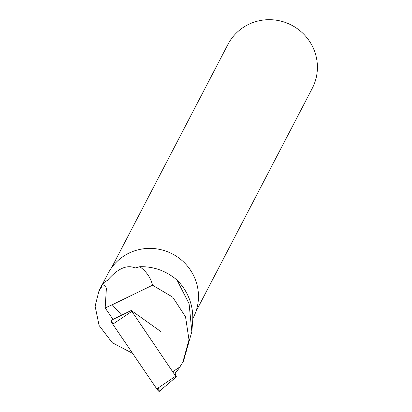 <?xml version="1.0" encoding="UTF-8"?>
<svg xmlns="http://www.w3.org/2000/svg" width="412" height="412" viewBox="0 0 412 412"><rect width="100%" height="100%" fill="white"/><g stroke="black" fill="none" stroke-linecap="round" stroke-linejoin="round"><path stroke-width="0.62" d="M160.448 331.279L131.248 310.463L175.687 376.171L176.326 376.63L175.105 373.04M176.341 376.831L159.253 391.4A3.78 0.685 -123.3 0 1 156.771 388.897L112.77 324.187A3.78 0.685 -123.3 0 1 111.101 320.382L131.248 310.463M112.234 304.756L105.158 307.918L113.006 319.377L121.612 315.139L112.234 304.756L152.548 285.207C150.746 277.791 146.502 271.621 139.822 266.703L135.167 267.98C126.953 264.401 117.714 268.521 107.455 280.345L104.437 282.163L101.362 285.784L101.589 286.973L98.906 291.181L95.115 306.188L99.086 325.48L112.249 342.702L132.618 353.378M101.362 285.784L102.645 284.589L105.699 286.34L106.368 288.755L105.158 307.918M191.894 330.872L192.625 321.741A53.349 52.164 27.5 0 0 177.021 280.062C166.144 270.854 153.743 266.399 139.822 266.703M102.181 284.749L108.109 273.367A48.013 46.947 27.5 0 1 172.381 253.921A48.013 46.947 27.5 0 1 193.269 317.74L192.78 318.677M177.021 280.062L189.103 303.793L191.838 331.655L183.531 360.958L182.634 362.617M152.548 285.207L172.7 297.134L185.524 316.756L188.99 339.818L182.799 362.297L177.536 370.481L174.873 373.272M102.645 284.589L104.437 282.163M195.891 311.673L312.255 88.353A47.54 46.484 -152.5 0 0 304.071 34.505A47.54 46.484 -152.5 0 0 249.95 23.767A47.54 46.484 -152.5 0 0 227.939 44.419L111.575 267.743M124.393 313.836L121.612 315.139M173.081 371.511L180.281 366.665M158.265 387.888L159.197 390.627L156.771 388.897L112.77 324.187L111.528 320.526M131.685 311.467L112.77 324.187M156.771 388.897L175.687 376.171M101.44 286.17L98.844 291.15M183.515 360.948L182.81 362.303"/></g></svg>
